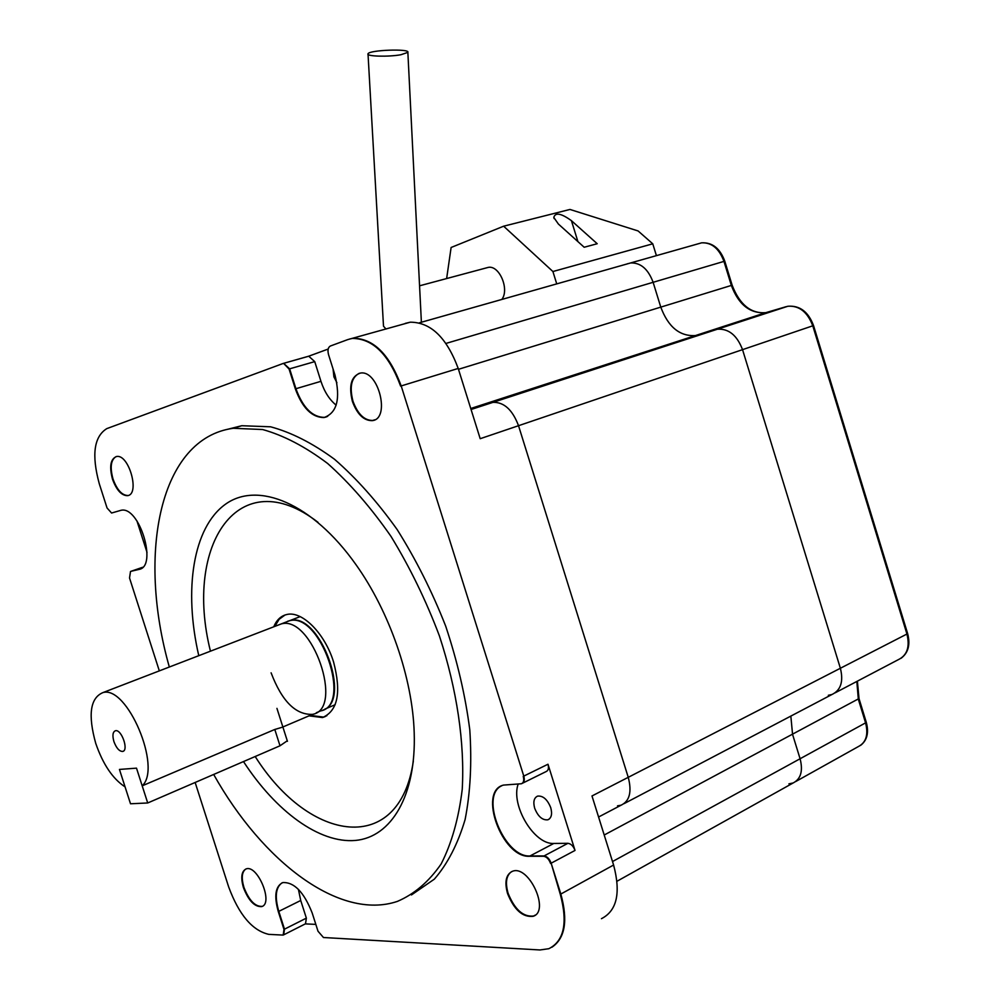 <?xml version="1.0" encoding="UTF-8"?>
<svg xmlns="http://www.w3.org/2000/svg" width="1000" height="1000" viewBox="0 0 1000 1000"><rect width="100%" height="100%" fill="white"/><g stroke="black" fill="none" stroke-linecap="round" stroke-linejoin="round"><path stroke-width="1.5" d="M119.45 769.438L136.5 768.15L147.713 802.975L130.512 803.775L119.45 769.438L136.5 768.15L142.188 785.837C162.237 767.8 127.062 684.912 102.863 692.625C90.188 698.025 87.825 714.95 95.75 743.413C103 764.388 112.775 778.875 125.062 786.875L119.45 769.438M287.275 740.788L280 745.788L147.713 802.975M508.075 893.213C514.663 909.525 523.162 917.125 533.6 916.025L534.462 915.65L533.6 916.025C523.162 917.125 514.663 909.525 508.075 893.213C505.125 882.663 506.275 875.475 511.538 871.663C506.275 875.475 505.125 882.663 508.075 893.213M136.925 520.875L147.025 552.413M243.912 887.312C248.988 900.35 255.037 906.7 262.087 906.363L262.087 906.363C255.037 906.7 248.988 900.35 243.912 887.312C241.238 878.012 241.85 871.938 245.75 869.062C241.85 871.938 241.238 878.012 243.912 887.312M113.012 479.012C109.838 467.275 110.862 459.8 116.075 456.613C110.862 459.8 109.838 467.275 113.012 479.012C117.013 489.9 121.988 495.4 127.925 495.5C121.988 495.4 117.013 489.9 113.012 479.012M405.25 323.387L410.288 322.188C430.775 322.225 446.737 337.638 458.212 368.438L401.2 385.938L523.787 776.1L401.2 385.938C389.487 354.4 373.512 338.512 353.275 338.263C373.512 338.512 389.487 354.4 401.2 385.938L523.787 776.1C524.8 779.925 524.237 782.362 522.112 783.438C524.237 782.362 524.8 779.925 523.787 776.1L547.987 764.237L575.025 850.438L551.15 863.188L560.837 894.038C568.112 920.537 565.138 938.275 551.912 947.237C565.138 938.275 568.112 920.537 560.837 894.038L551.15 863.188C549.475 858.8 547.1 856.388 544.038 855.95L530 855.975L544.038 855.95C547.1 856.388 549.475 858.8 551.15 863.188L560.3 894.338C567.925 922.85 564.113 940.975 548.862 948.7L539.963 949.963L323.462 937.513L318.012 931.237L312.188 912.987C303.95 892.087 294.137 881.963 282.762 882.588C275.375 886.25 273.888 895.938 278.3 911.625L278.8 911.375C274.637 896.875 275.688 887.375 281.975 882.887C275.688 887.375 274.637 896.875 278.8 911.375L284.488 929.175L278.8 911.375L300.725 900.487L306.363 918.138L305.512 923.787L284.062 934.65M601.45 918.688C616.925 910.8 620.975 892.925 613.6 865.025L591.987 795.962L628.25 777.325L518.525 425.7C512.525 409.812 504.025 402.025 493.013 402.35L470.75 408.5L695.438 335.562C679.788 336.512 668.225 327.025 660.775 307.113L653.125 282.3L660.775 307.113C668.225 327.025 679.788 336.512 695.438 335.562L765.75 312.675C750.037 313.775 738.562 304.688 731.338 285.425L723.962 261.4L653.125 282.3C648.162 269.037 640.662 262.587 630.612 262.95C640.662 262.587 648.162 269.037 653.125 282.3L446.012 343.413M458.212 368.438L480.2 438.7L518.525 425.7L628.25 777.325C632.013 791.838 629.625 801.125 621.087 805.2C629.625 801.125 632.013 791.838 628.25 777.325L840.375 668.263L742.537 349.65L840.375 668.263C843.637 681.462 840.85 690.2 832 694.488C840.85 690.2 843.637 681.462 840.375 668.263L906.938 634.038L812.775 325.812L742.537 349.65C737.062 335.3 728.688 328.5 717.412 329.212C728.688 328.5 737.062 335.3 742.537 349.65L518.525 425.7C512.525 409.812 504.025 402.025 493.013 402.35L470.8 408.688M349.6 339.012L353.275 338.263L349.6 339.012M283.962 363.237L308.725 356.2L328.175 349.05M315.825 924.388L305.312 923.888M352.962 401.175C349.312 386.812 351.413 377.525 359.263 373.288C351.413 377.525 349.312 386.812 352.962 401.175C357.725 414.062 364.3 420.487 372.7 420.462C364.3 420.487 357.725 414.062 352.962 401.175M373.762 420.238L372.7 420.462L373.762 420.238M142.713 567.263L131.037 571.287L139.95 569.125L130.787 571.375M518.2 783.988C510.438 804.987 534.062 844.8 553.812 843.45L567.913 843.312C570.988 843.725 573.362 846.1 575.025 850.438M501.863 785.713C479.237 795.438 504.075 857.65 530 855.975C504.075 857.65 479.237 795.438 501.863 785.713M308.725 356.2L314.738 361.625L320.95 381.325C324.375 391.737 329.438 399.675 336.15 405.15M410.288 322.188L347.725 339.613L330.363 346.025C328.038 347.362 327.425 350.238 328.537 354.637L335 375.112C340.688 398.812 337.013 412.962 323.975 417.55C311.887 417.5 302.337 407.95 295.35 388.888L289.637 368.837L283.625 363.338L289.637 368.837L295.925 388.713C302.913 407.775 312.462 417.325 324.55 417.375C312.462 417.325 302.913 407.775 295.925 388.713L320.95 381.325M326.138 417.038L324.55 417.375L326.138 417.038M298.4 889.325L300.725 900.487M550.75 807.712C552.425 814.075 551.462 818.112 547.85 819.8C542.388 820.362 537.987 816.5 534.675 808.225C532.987 801.838 533.962 797.8 537.612 796.112C543.038 795.575 547.425 799.438 550.75 807.712M547.987 764.237C548.987 768.1 548.375 770.55 546.15 771.562L522.775 783.088M336.9 382.725L333.9 376.838L333.062 368.975M283.675 934.837L284.488 929.175L283.562 934.9M310.1 715.387L323.575 717.087L325.288 716.538L323.575 717.087L310.1 715.387M285 615L279.113 619.312L274.837 626.388L279.113 619.312L285 615M322.825 710.15C352.713 701.188 319.575 611.3 289.862 620.6L287.587 621.3L289.862 620.6C319.575 611.3 352.713 701.188 322.825 710.15M628.225 263.538L626.975 263.975M471.025 409.375L786.325 306.625L765.75 312.675C750.837 313.775 739.625 304.613 732.138 285.188L458.488 369.3M790.837 716.087L792.562 734.388L800.088 758.75L792.562 734.388L790.837 716.087M617.025 881.237L793.138 782.975C800.875 778.975 803.188 770.9 800.088 758.75C803.188 770.9 800.875 778.975 793.138 782.975L788.913 783.85M617.525 805.837L621.087 805.2L598.575 817.013M828.337 695.288L832 694.488L624.075 803.637M113.925 741.6C112.238 735.512 112.737 731.888 115.425 730.738C121.538 728.938 129.075 750.65 122.613 751.45C119.262 751.388 116.375 748.1 113.925 741.6M282.9 727.05L274.8 729.463L142.188 785.837M277.262 625.45L281.15 623.95C311.913 614.55 344.712 709.075 312.512 714.362C344.712 709.075 311.913 614.55 281.15 623.95L277.262 625.45M446.637 278.55L451.112 247.488L503.638 226.2L569.963 209.45L638.1 230.95L652.763 243.812L552.913 271.525L556.737 283.888M656.413 255.637L652.763 243.812M501.838 299.438C509.7 289.375 499.338 264.988 488.263 267.387L486.362 267.9M552.913 271.525L503.638 226.2M571.425 220.662C561.138 213.263 555.262 212.188 553.8 217.45L558.375 224.025L584.175 247.25L597.212 243.725L571.425 220.662L577.913 241.625M386 329.038L383.5 326.2L368.038 54.275M400.85 54.75C388.363 57.05 366 56.4 368 53.825C368.9 49.988 410.5 48.463 407.863 52.375L400.85 54.75M271.1 672.825C281.863 701.175 295.675 715.025 312.512 714.362L282.875 726.975M320.588 710.925C352.875 705.575 320.188 611.362 289.325 620.8L285.413 622.312L289.325 620.8C320.188 611.362 352.875 705.575 320.588 710.925L316.325 712.738M198.775 655.688C183.538 589.75 192.95 527.5 225.487 504.212C257.85 480.9 312.4 503.162 355.8 564.412C389.462 611.512 412.6 678.188 414.2 732.775C416.312 795.575 391.362 837.163 355.438 840.438C319.363 843.625 275.812 811.275 243.487 761.575M169.338 667.025C136.775 552.725 160.012 438.075 233.325 428.288L262.6 429.525C283.625 435.363 305.287 446.675 327.6 463.45C349.812 483.25 370.95 507.575 391 536.4C409.9 567.325 426.037 600.487 439.4 635.9C457 689.587 464.837 743.112 462.238 789.325C458.688 818.525 451.65 843.4 441.138 863.975C428.913 881.663 414.35 894.125 397.45 901.375C339.675 920.925 262.55 861.75 213.675 774.463M411.45 894.95L434.312 879.175C447.55 863.95 457.812 844.075 465.1 819.562C470.387 792.7 471.95 762.775 469.787 729.8C465.387 695.713 457.35 661.137 445.675 626.087C432.1 591.587 415.913 559.388 397.113 529.5C377.25 501.688 356.375 478.263 334.5 459.25C312.562 443.162 291.262 432.35 270.587 426.8L241.762 425.725L226.562 429.55M318.012 522.325C238.962 461.012 183.725 544.475 210.45 651.188M255.188 756.513C309.662 843 399.5 856.338 413.338 761.125M273.75 626.8C276.6 619.963 280.925 615.875 286.762 614.525C301.962 610.5 324.825 633.25 333.587 662.038C341.512 692.4 337.812 710.9 322.5 717.55L309.037 715.85M274.288 626.6C276.663 620.85 280.15 617.013 284.725 615.1C280.15 617.013 276.663 620.85 274.288 626.6M322.5 717.55L325.025 716.663L323.038 717.325L309.562 715.612L323.038 717.325L326.875 715.675M131.037 571.287L139.025 569.412C157.887 566.625 139.35 505.613 121.025 510.3L111.575 513.025L107.05 507.975L99.288 483.775C91.45 455.025 93.95 436.637 106.788 428.625L283.05 363.5L309.25 356.075M278.3 911.625L283.988 929.425L283.175 935.088L268.837 934.375C252.387 930.625 238.988 914.812 228.663 886.938L195.15 782.475M159.325 670.875L129.525 577.987L130.512 571.475M295.35 388.888L289.062 369L283.575 363.375M352.688 338.438C372.925 338.688 388.9 354.575 400.613 386.112M550.6 863.487C548.925 859.087 546.55 856.675 543.488 856.25L529.45 856.263C502.075 857.938 477.725 791.025 503.525 785.088L521.438 783.75C523.663 782.75 524.263 780.288 523.237 776.375M243.412 887.55C248.487 900.6 254.537 906.95 261.588 906.612C273.825 903.787 257.6 864.312 246.125 868.925C241.475 871.213 240.575 877.425 243.412 887.55M112.487 479.175C116.487 490.062 121.463 495.562 127.4 495.662C140.325 494.688 128.963 453.688 116.525 456.525C110.5 458.925 109.162 466.475 112.487 479.175M507.537 893.512C514.125 909.812 522.625 917.425 533.05 916.325C550.425 911.425 528.763 864.362 512.413 871.312C505.988 874.425 504.363 881.825 507.537 893.512M352.375 401.35C357.137 414.237 363.713 420.675 372.113 420.65C390.825 419.263 378.575 369.513 360.337 373.088C351.225 376.213 348.575 385.637 352.375 401.35M280 745.788L274.8 729.463M613.6 865.025L560.3 894.338M139.025 569.412L140.325 568.962M543.488 856.25L567.913 843.312M529.45 856.263L553.812 843.45M314.738 361.625L289.062 369M283.988 929.425L306.363 918.138M767.85 312.162L470.863 408.862M612.513 861.55L865.575 722.862L858.337 699.25L856.812 681.462M604.212 835.013L859 698.562M835.1 692.85L898.263 659.7C907.163 655.387 910.05 646.825 906.938 634.038L907.613 633.5L813.525 325.513L812.775 325.812C807.463 311.95 799.163 305.425 787.85 306.262L786.925 306.562M419.375 322.812L701.6 242.838C712.312 242.262 720.037 248.375 724.775 261.175L723.962 261.4C719.15 248.562 711.7 242.375 701.6 242.838L699.688 243.375M795.738 781.525L858.337 746.587C866.125 742.55 868.55 734.638 865.575 722.862L866.225 722.138M901 658.325C908.312 652.875 910.525 644.6 907.613 633.5L907.588 633.413M276.938 708.375L287.438 741.312M535.237 915.113L533.05 916.325M374.762 419.8L372.113 420.65M327.638 416.413L323.975 417.55M547.85 819.8L549.113 819.15M471.062 409.5L787.85 306.262C799.737 305.3 808.3 311.712 813.525 325.525M300.175 616.625L102.863 692.625M335.163 704.725L324.95 709.075M857.387 681.15L859.025 698.65L866.263 722.237C869.038 732.588 867.163 740.288 860.625 745.362M724.775 261.175L732.138 285.188M122.613 751.45L123.362 751.137M554.163 218.625L553.8 217.45M419.562 285.812L488.263 267.387M421.388 322.25L407.863 52.375M241.762 425.725L233.325 428.288"/></g></svg>
